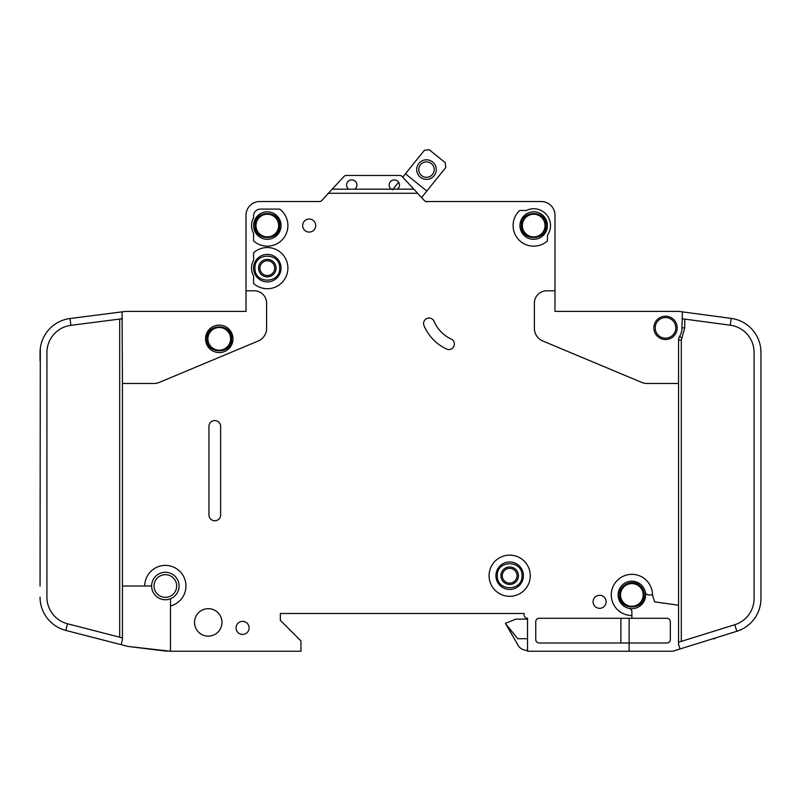 <?xml version="1.0" encoding="UTF-8"?>
<svg xmlns="http://www.w3.org/2000/svg" width="801" height="801" viewBox="0 0 801 801"><rect width="100%" height="100%" fill="white"/><g stroke="black" fill="none" stroke-linecap="round" stroke-linejoin="round"><path stroke-width="1.2" d="M206.888 338.853L206.888 338.853C206.187 354.783 232.3 354.793 231.599 338.853C232.3 322.913 206.187 322.903 206.888 338.853M644.234 594.943C644.154 591.048 642.622 587.844 639.639 585.331C632.199 578.662 619.013 584.96 619.513 594.943L619.513 594.943C618.823 610.883 644.935 610.883 644.234 594.943M652.475 594.943L648.69 594.943A3.434 3.434 0 0 1 645.326 592.189A13.727 13.727 0 0 0 618.142 594.943A13.727 13.727 0 0 1 645.326 592.189A13.727 13.727 0 0 1 629.125 608.39A13.727 13.727 0 0 1 618.142 594.943A13.727 13.727 0 0 0 629.125 608.39A3.434 3.434 0 0 1 631.879 611.754L631.879 615.538A20.596 20.596 0 0 1 611.273 594.943A20.596 20.596 0 0 1 631.879 574.347A20.596 20.596 0 0 1 652.475 594.943L654.637 601.861L678.557 605.226L678.557 340.045A6.869 6.869 0 0 1 679.568 336.47A16.481 16.481 0 0 0 681.991 327.859L682.392 311.869L679.018 311.419L731.173 318.387A34.333 34.333 0 0 1 760.95 352.42L760.95 598.377M546.052 225.562C546.753 209.622 520.64 209.622 521.341 225.562L521.341 225.562C520.64 241.501 546.753 241.512 546.052 225.562L546.052 225.572M279.659 268.135C280.36 252.195 254.247 252.195 254.948 268.135L254.948 268.135C254.247 284.075 280.36 284.075 279.659 268.135L279.659 268.135M279.659 225.562C280.36 209.622 254.247 209.622 254.948 225.562C254.247 241.501 280.36 241.512 279.659 225.562M522.022 575.719C522.723 559.779 496.61 559.779 497.311 575.719L497.311 575.719C496.61 591.659 522.723 591.659 522.022 575.719L522.022 575.719M399.469 185.061A5.146 5.146 0 0 1 397.406 189.176L391.228 189.176A5.146 5.146 0 0 1 394.322 179.905A5.146 5.146 0 0 1 399.469 185.061M356.906 185.061A5.146 5.146 0 0 1 354.843 189.176L348.665 189.176A5.146 5.146 0 0 1 351.749 179.905A5.146 5.146 0 0 1 356.906 185.061M547.423 225.562A13.727 13.727 0 0 1 533.696 239.299A13.727 13.727 0 0 1 519.959 225.562A13.727 13.727 0 0 1 533.696 211.834A13.727 13.727 0 0 1 547.423 225.562M281.041 268.135A13.727 13.727 0 0 1 267.304 281.862A13.727 13.727 0 0 1 253.577 268.135A13.727 13.727 0 0 1 267.304 254.398A13.727 13.727 0 0 1 281.041 268.135M281.041 225.562A13.727 13.727 0 0 1 267.304 239.299A13.727 13.727 0 0 1 253.577 225.562A13.727 13.727 0 0 1 267.304 211.834A13.727 13.727 0 0 1 281.041 225.562M495.929 575.719A13.727 13.727 0 0 0 509.666 589.446A13.727 13.727 0 0 0 523.393 575.719A13.727 13.727 0 0 0 509.666 561.982A13.727 13.727 0 0 0 495.929 575.719M655.218 327.859A10.303 10.303 0 0 1 665.521 317.566A10.303 10.303 0 0 1 675.814 327.859A10.303 10.303 0 0 1 665.521 338.162A10.303 10.303 0 0 1 655.218 327.859M154.022 586.012A11.324 11.324 0 0 1 165.346 574.687A11.324 11.324 0 0 1 176.681 586.012A11.324 11.324 0 0 1 165.346 597.346A11.324 11.324 0 0 1 154.022 586.012M207.92 338.853A11.324 11.324 0 0 1 219.244 327.519A11.324 11.324 0 0 1 230.578 338.853A11.324 11.324 0 0 1 219.244 350.177A11.324 11.324 0 0 1 207.92 338.853M620.545 594.943A11.324 11.324 0 0 1 631.879 583.609A11.324 11.324 0 0 1 643.203 594.943A11.324 11.324 0 0 1 631.879 606.267A11.324 11.324 0 0 1 620.545 594.943M522.362 225.562A11.324 11.324 0 0 1 533.696 214.237A11.324 11.324 0 0 1 545.02 225.562A11.324 11.324 0 0 1 533.696 236.896A11.324 11.324 0 0 1 522.362 225.562M259.925 268.135A7.379 7.379 0 0 0 267.304 275.514A7.379 7.379 0 0 0 274.683 268.135A7.379 7.379 0 0 0 267.304 260.756A7.379 7.379 0 0 0 259.925 268.135M267.304 276.886A8.751 8.751 0 0 1 258.553 268.135A8.751 8.751 0 0 1 267.304 259.374A8.751 8.751 0 0 1 276.055 268.135A8.751 8.751 0 0 1 267.304 276.886M255.98 225.562A11.324 11.324 0 0 1 267.304 214.237A11.324 11.324 0 0 1 278.638 225.562A11.324 11.324 0 0 1 267.304 236.896A11.324 11.324 0 0 1 255.98 225.562M518.417 575.719A8.751 8.751 0 0 1 509.666 584.47A8.751 8.751 0 0 1 500.915 575.719A8.751 8.751 0 0 1 509.666 566.958A8.751 8.751 0 0 1 518.417 575.719M502.287 575.719A7.379 7.379 0 0 0 509.666 583.098A7.379 7.379 0 0 0 517.045 575.719A7.379 7.379 0 0 0 509.666 568.34A7.379 7.379 0 0 0 502.287 575.719M434.192 169.592A7.72 7.72 0 0 1 426.472 177.311A7.72 7.72 0 0 1 418.753 169.592A7.72 7.72 0 0 1 426.472 161.862A7.72 7.72 0 0 1 434.192 169.592M436.255 169.592A9.782 9.782 0 0 1 426.472 179.374A9.782 9.782 0 0 1 416.69 169.592A9.782 9.782 0 0 1 426.472 159.799A9.782 9.782 0 0 1 436.255 169.592M170.503 605.957L170.503 599.639A1.372 1.372 0 0 1 171.274 598.397A13.727 13.727 0 0 0 165.977 572.294A13.727 13.727 0 0 0 151.679 584.77A1.372 1.372 0 0 1 150.308 586.012L144.751 586.012A20.596 20.596 0 0 1 165.346 565.416A20.596 20.596 0 0 1 170.503 605.957L170.503 651.243L300.946 651.243L300.946 640.94L280.35 620.344L280.35 613.476L524.084 613.476L524.084 614.848A3.434 3.434 0 0 0 527.519 618.282L527.519 651.243L629.125 651.243L629.125 643.003L539.183 643.003A3.434 3.434 0 0 1 535.759 639.568L535.759 621.716A3.434 3.434 0 0 1 539.183 618.282L631.879 618.282L631.879 615.538M171.274 598.397A13.727 13.727 0 0 1 151.679 584.77A13.727 13.727 0 0 1 165.977 572.294A13.727 13.727 0 0 1 171.274 598.397M232.981 338.853A13.727 13.727 0 0 1 219.244 352.58A13.727 13.727 0 0 1 205.517 338.853A13.727 13.727 0 0 1 219.244 325.116A13.727 13.727 0 0 1 232.981 338.853M489.071 575.719A20.596 20.596 0 0 1 509.666 555.123A20.596 20.596 0 0 1 530.262 575.719A20.596 20.596 0 0 1 509.666 596.314A20.596 20.596 0 0 1 489.071 575.719M221.987 622.407A13.727 13.727 0 0 1 208.26 636.134A13.727 13.727 0 0 1 194.533 622.407A13.727 13.727 0 0 1 208.26 608.67A13.727 13.727 0 0 1 221.987 622.407M249.111 627.894A6.518 6.518 0 0 1 242.593 634.422A6.518 6.518 0 0 1 236.065 627.894A6.518 6.518 0 0 1 242.593 621.376A6.518 6.518 0 0 1 249.111 627.894M287.899 225.562A20.596 20.596 0 0 1 253.577 240.921L253.577 233.361A15.79 15.79 0 0 1 253.577 217.762L253.577 215.95A6.869 6.869 0 0 1 260.435 209.091L279.659 209.091A20.596 20.596 0 0 1 287.899 225.562M315.704 225.562A6.518 6.518 0 0 1 309.186 232.09A6.518 6.518 0 0 1 302.668 225.562A6.518 6.518 0 0 1 309.186 219.043A6.518 6.518 0 0 1 315.704 225.562M423.579 323.514A5.497 5.497 0 0 1 434.122 321.371A34.333 34.333 0 0 0 451.213 339.063A5.497 5.497 0 0 1 453.877 346.362A5.497 5.497 0 0 1 446.578 349.026A45.317 45.317 0 0 1 424.009 325.657A5.497 5.497 0 0 1 423.579 323.514M287.899 268.135A20.596 20.596 0 0 1 253.577 283.484L253.577 275.934A15.79 15.79 0 0 1 253.577 260.335L253.577 252.776A20.596 20.596 0 0 1 287.899 268.135M550.517 225.562A16.821 16.821 0 0 1 547.423 235.284L547.423 240.921A20.596 20.596 0 0 1 518.467 239.429A20.596 20.596 0 0 1 519.689 210.463L526.297 210.463A16.821 16.821 0 0 1 550.517 225.562M606.127 601.801A6.518 6.518 0 0 1 599.609 608.329A6.518 6.518 0 0 1 593.08 601.801A6.518 6.518 0 0 1 599.609 595.283A6.518 6.518 0 0 1 606.127 601.801M677.185 327.859A11.675 11.675 0 0 1 665.521 339.534A11.675 11.675 0 0 1 653.846 327.859A11.675 11.675 0 0 1 665.521 316.195A11.675 11.675 0 0 1 677.185 327.859M679.018 311.419A3.434 3.434 0 0 0 678.557 311.389L554.983 311.389L554.983 215.269A13.727 13.727 0 0 0 541.246 201.532L426.723 201.532A3.434 3.434 0 0 1 424.2 200.43A3.434 3.434 0 0 0 426.593 201.532L426.593 201.882M760.72 348.465L760.95 352.42M760.95 598.507A34.333 34.333 0 0 1 736.83 631.288L734.787 624.73A27.464 27.464 0 0 0 754.081 598.507L754.081 352.42A27.464 27.464 0 0 0 730.262 325.196L731.173 318.387M671.699 651.243L629.125 651.243L671.699 651.243A6.869 6.869 0 0 0 673.741 650.933L679.999 648.98L673.741 650.933M397.406 189.176L413.837 189.176L417.631 193.291L328.45 193.291L321.882 200.43A3.434 3.434 0 0 1 319.349 201.532L259.754 201.532A13.727 13.727 0 0 0 246.017 215.269L246.017 290.793L254.257 290.793A12.355 12.355 0 0 1 266.623 303.148L266.623 328.34A13.727 13.727 0 0 1 258.192 341.006L159.309 382.407A13.727 13.727 0 0 1 154.012 383.479L122.443 383.479L122.443 586.012L144.751 586.012M678.557 383.479L646.988 383.479A13.727 13.727 0 0 1 641.691 382.407L542.808 341.006A13.727 13.727 0 0 1 534.377 328.34L534.377 303.148A12.355 12.355 0 0 1 546.743 290.793L554.983 290.793L554.983 215.269M417.631 193.291L424.2 200.43A3.434 3.434 0 0 0 426.593 201.532M220.615 426.382L220.615 514.953A5.837 5.837 0 0 1 214.778 520.79A5.837 5.837 0 0 1 208.951 514.953L208.951 426.382A5.837 5.837 0 0 1 214.778 420.555A5.837 5.837 0 0 1 220.615 426.382M736.83 631.288L679.999 648.98L678.557 644.374L678.557 605.226M730.262 325.196L681.991 318.738M678.557 642.232L734.787 624.73M631.879 618.282L666.893 618.282A3.434 3.434 0 0 1 670.327 621.716L670.327 639.568A3.434 3.434 0 0 1 666.893 643.003L629.125 643.003L629.125 618.282M246.017 290.793L246.017 311.389L125.867 311.389A3.434 3.434 0 0 0 125.437 311.419L70.007 318.528L70.878 325.336A27.464 27.464 0 0 0 46.919 352.58L46.919 597.176A27.464 27.464 0 0 0 67.524 623.769L65.812 630.417A34.333 34.333 0 0 1 40.05 597.176L40.07 598.377M40.05 586.012L40.3 348.465M40.05 352.58L40.05 360.82L40.05 352.58A34.333 34.333 0 0 1 70.007 318.528M122.443 586.012L122.443 639.689L121.151 644.675L127.589 646.337A6.869 6.869 0 0 0 128.47 646.497L170.503 651.243M122.443 383.479L122.052 311.849M121.151 644.675L65.812 630.417M67.524 623.769L122.443 637.916M122.443 318.718L70.878 325.336M405.436 173.797L424.4 150.278L429.226 149.757L445.266 162.693L445.777 167.519L426.823 191.028L405.436 173.797L402.743 177.141L402.202 176.55A3.434 3.434 0 0 0 399.679 175.449L346.392 175.449A3.434 3.434 0 0 0 343.869 176.55L332.245 189.176L348.665 189.176M413.837 189.176L402.202 176.55M328.45 193.291L332.245 189.176M354.843 189.176L391.228 189.176M527.519 619.143L515.844 619.143L505.541 623.258L518.027 645.236A10.303 10.303 0 0 0 526.948 650.382L527.519 650.382M518.027 645.236L505.541 623.609L517.776 638.707L527.519 638.707M392.48 189.867L398.628 182.238M426.823 191.028L421.556 197.557M712.99 638.707L714.953 638.707L714.953 638.097M621.005 600.83L620.385 599.488L621.005 600.83M231.599 338.853L227.985 347.584M620.885 643.003L620.885 618.282M399.679 175.449L346.392 175.449M678.557 311.389L657.981 311.389M596.164 311.389L554.983 311.389M524.084 614.848L524.084 613.476L280.35 613.476L280.35 620.344M319.138 201.532L259.754 201.532M246.017 311.389L204.836 311.389M143.019 311.389L125.867 311.389M167.069 651.243L128.47 646.497M426.723 201.532A3.434 3.434 0 0 1 424.2 200.43M618.142 594.943A13.727 13.727 0 0 0 629.125 608.39M678.557 340.045L681.311 340.045L681.311 641.381M679.568 336.47L681.911 337.902L681.311 340.045M684.745 319.108L684.745 327.859L681.911 337.902M684.745 327.859L681.991 327.859M119.689 637.206L119.689 319.068"/></g></svg>
